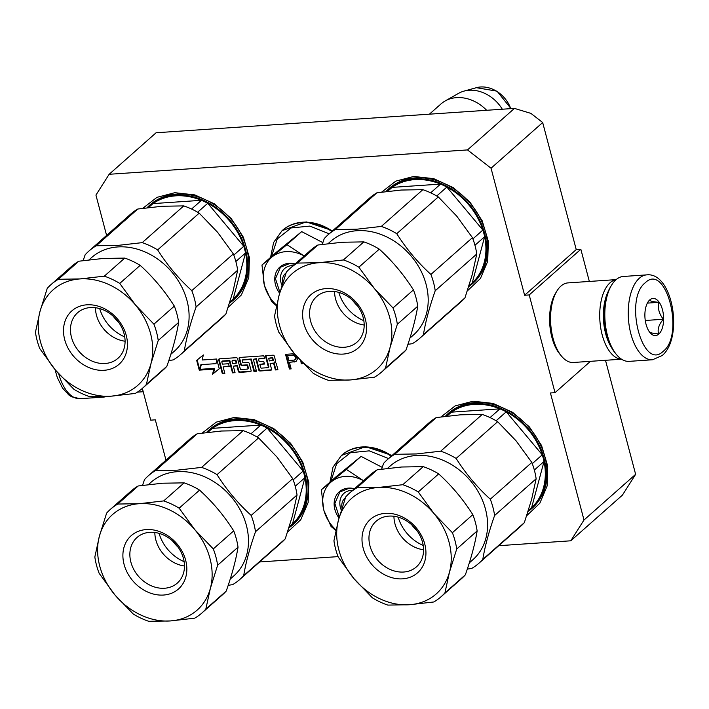 <?xml version="1.0" encoding="UTF-8"?>
<svg xmlns="http://www.w3.org/2000/svg" width="709" height="709" viewBox="0 0 709 709"><rect width="100%" height="100%" fill="white"/><g stroke="black" fill="none" stroke-linecap="round" stroke-linejoin="round"><path stroke-width="1.06" d="M542.677 122.533L491.045 168.21L467.506 149.918L109.151 174.281L156.086 132.76L514.442 108.397L530.908 113.387L542.677 122.533L576.24 249.577L580.839 249.258L529.206 294.935L524.616 295.254L576.24 249.577M589.339 281.446L580.839 249.258M498.755 545.7L570.78 540.799L583.994 520.007L635.627 474.33L605.495 360.296M635.627 474.33L622.413 495.13L570.78 540.799M109.151 174.281L95.937 195.081L106.598 235.415M467.506 149.918L514.442 108.397M491.045 168.21L524.616 295.254M590.446 361.324L555.023 392.662L529.206 294.935M555.023 392.662L550.432 392.972L583.994 520.007M259.6 561.962L338.069 556.627M165.977 460.176L155.315 419.834L150.725 420.153L142.341 388.408M142.819 208.286L156.919 197.368L174.813 192.697L194.824 194.904L214.366 203.846L231.196 218.514L243.355 237.187L249.444 257.721L248.762 277.751L241.379 294.953L228.165 307.334M202.207 433.048L216.307 422.121L234.2 417.459L254.203 419.657L273.754 428.608L290.584 443.276L302.734 461.949L308.832 482.483L308.149 502.513L300.767 519.715L287.553 532.096M381.672 192.112L395.79 181.141L413.719 176.452L433.686 178.641L453.193 187.557L470.005 202.162L482.182 220.774L488.324 241.264L487.721 261.275L480.436 278.495L467.328 290.929M441.051 416.874L455.169 405.902L473.107 401.214L493.065 403.403L512.58 412.319L529.393 426.924L541.57 445.536L547.702 466.026L547.1 486.037L539.824 503.248L526.716 515.691M268.392 367.102A0.594 0.479 -131.5 0 1 268.029 367.679L261.391 368.131A0.594 0.479 -131.5 0 1 260.735 367.625L259.875 364.364L264.466 364.054L263.748 361.342L259.157 361.652L258.581 359.481A0.594 0.479 -131.5 0 1 258.953 358.905L264.563 358.524L263.845 355.803L239.855 357.433A1.179 0.957 -131.5 0 0 239.119 358.594L240.697 364.568A1.179 0.957 -131.5 0 0 242.008 365.578L246.599 365.268A0.594 0.479 -131.5 0 1 247.255 365.773L247.973 368.494A0.594 0.479 -131.5 0 1 247.609 369.07L240.971 369.522A0.594 0.479 -131.5 0 1 240.316 369.008L237.595 358.692A1.179 0.957 -131.5 0 0 236.283 357.682L219.435 358.825A1.179 0.957 -131.5 0 0 218.7 359.977L222.289 373.554L224.842 373.377L223.122 366.863L229.246 366.447L228.528 363.735L222.404 364.151L221.828 361.98A0.594 0.479 -131.5 0 1 222.192 361.404L229.344 360.916L232.499 372.863L235.051 372.686L233.332 366.172L236.903 365.924L238.339 371.356A1.179 0.957 -131.5 0 0 239.642 372.376L250.366 371.64A1.179 0.957 -131.5 0 0 251.101 370.488L249.231 363.433A1.179 0.957 -131.5 0 0 247.928 362.414L243.329 362.724A0.594 0.479 -131.5 0 1 242.682 362.219L242.248 360.589A0.594 0.479 -131.5 0 1 242.611 360.012L250.782 359.454L253.937 371.401L256.49 371.224L253.335 359.286L255.887 359.108L258.758 369.965A1.179 0.957 -131.5 0 0 260.061 370.984L270.785 370.258A1.179 0.957 -131.5 0 0 271.52 369.097L270.085 363.673L272.637 363.495A1.179 0.957 -131.5 0 1 273.94 364.515L275.376 369.947L277.928 369.77L276.35 363.797A1.772 1.436 -131.5 0 0 274.392 362.272A1.772 1.436 -131.5 0 0 275.491 360.544L274.348 356.193A1.179 0.957 -131.5 0 0 273.036 355.182L265.379 355.705L268.392 367.102L268.862 366.686L265.946 355.661M216.679 359.011L219.258 368.786L212.594 374.21L213.755 369.159L199.264 370.142L196.677 360.376L203.35 354.943L202.189 359.995L216.679 359.011M296.052 355.634L293.951 354.075L292.436 353.862L285.541 354.332L289.414 368.99L291.142 368.875L289.414 362.326L295.928 361.563L297.363 359.241L296.681 356.361M301.041 361.209L301.183 363.744L303.301 363.602M147.118 207.728A63.287 51.137 48.5 0 1 150.06 204.848A63.287 51.137 48.5 0 1 176.63 194.106A63.287 51.137 48.5 0 1 240.342 232.694A63.287 51.137 48.5 0 1 233.926 299.65A63.287 51.137 48.5 0 1 229.565 303.018M206.505 432.481A63.287 51.137 48.5 0 1 209.447 429.61A63.287 51.137 48.5 0 1 236.017 418.859A63.287 51.137 48.5 0 1 299.73 457.456A63.287 51.137 48.5 0 1 293.313 524.403A63.287 51.137 48.5 0 1 288.953 527.771M385.971 191.545A63.287 51.137 48.5 0 1 388.966 188.603A63.287 51.137 48.5 0 1 415.536 177.862A63.287 51.137 48.5 0 1 479.249 216.449A63.287 51.137 48.5 0 1 472.832 283.405A63.287 51.137 48.5 0 1 468.738 286.596M445.349 416.307A63.287 51.137 48.5 0 1 448.354 413.365A63.287 51.137 48.5 0 1 474.924 402.615A63.287 51.137 48.5 0 1 538.627 441.211A63.287 51.137 48.5 0 1 532.22 508.158A63.287 51.137 48.5 0 1 528.116 511.349M274.392 362.272L274.862 361.856A1.772 1.436 -131.5 0 0 275.34 361.732M277.831 369.389L275.845 369.531L274.41 364.098A1.179 0.957 -131.5 0 0 273.107 363.079L270.085 363.673M275.376 369.947L275.845 369.531M270.785 370.258L271.255 369.841A1.179 0.957 -131.5 0 0 271.476 369.797M271.255 369.841L260.531 370.568A1.179 0.957 -131.5 0 1 259.228 369.549L256.357 358.692L253.335 359.286M255.887 359.108L256.357 358.692M256.392 370.851L254.407 370.984L251.252 359.038L243.081 359.596A0.594 0.479 -131.5 0 0 242.708 359.933M253.937 371.401L254.407 370.984M250.782 359.454L251.252 359.038M250.366 371.64L250.835 371.232A1.179 0.957 -131.5 0 0 251.057 371.188M250.835 371.232L240.112 371.959A1.179 0.957 -131.5 0 1 238.809 370.94L237.373 365.516L233.332 366.172M236.903 365.924L237.373 365.516M234.954 372.305L232.969 372.447L229.813 360.5L222.661 360.987A0.594 0.479 -131.5 0 0 222.289 361.324M232.499 372.863L232.969 372.447M229.344 360.916L229.813 360.5M229.149 366.074L223.122 366.863M224.744 373.005L222.759 373.138L219.17 359.569A1.179 0.957 -131.5 0 1 219.223 358.869M222.289 373.554L222.759 373.138M248.079 368.653A0.594 0.479 -131.5 0 0 248.442 368.077L247.725 365.357A0.594 0.479 -131.5 0 0 247.069 364.851L242.478 365.162A1.179 0.957 -131.5 0 1 241.166 364.151L239.589 358.178A1.179 0.957 -131.5 0 1 239.642 357.478M264.466 358.142L259.423 358.488A0.594 0.479 -131.5 0 0 259.042 358.825M264.368 363.673L259.875 364.364M268.498 367.262A0.594 0.479 -131.5 0 0 268.862 366.686M219.249 368.733L212.594 374.21M213.533 373.377L214.694 368.326L213.755 369.159M199.264 370.142L200.204 369.318L214.694 368.326M217.078 360.526L215.988 363.646L200.886 364.674L199.734 369.726L197.155 359.986M294.581 361.971L296.265 361.191M289.414 362.326L295.05 361.555M289.414 368.99L291.044 368.494M286.117 354.287L289.884 368.574M301.183 363.744L302.956 363.238M300.687 361.874L301.157 361.457L301.653 363.327M273.408 360.296L272.832 358.125A0.594 0.479 -131.5 0 0 272.185 357.62L268.649 358.24L269.367 360.961L273.408 360.296M236.186 363.212L235.61 361.041A0.594 0.479 -131.5 0 0 234.954 360.535L232.401 360.704A0.594 0.479 -131.5 0 0 232.038 361.289L232.614 363.46L236.186 363.212L236.655 362.795L236.079 360.624A0.594 0.479 -131.5 0 0 235.423 360.119L232.871 360.287A0.594 0.479 -131.5 0 0 232.499 360.624M215.988 363.646L216.883 359.773M200.204 369.318L201.267 364.648M288.146 355.36L294.545 355.236L295.821 356.742L296.025 358.63L294.368 360.083L288.918 360.447L287.677 355.776L288.146 355.36M272.938 360.713L272.362 358.541A0.594 0.479 -131.5 0 0 271.715 358.036L268.649 358.24M287.677 355.776L293.606 354.987M293.136 355.404L294.545 355.236M294.075 355.652L294.82 356.237L295.29 355.821M294.82 356.237L295.352 357.159L295.821 356.742M295.352 357.159L295.6 358.089L296.07 357.673M295.6 358.089L295.556 359.046L296.025 358.63M295.556 359.046L295.148 359.711M286.037 273A13.294 10.741 -131.5 0 0 282.625 283.263M486.658 110.285A37.222 30.079 -131.5 0 0 445.11 100.988A37.222 30.079 -131.5 0 0 440.971 103.948L429.406 114.176M502.309 109.221A33.961 27.438 -131.5 0 0 463.987 91.115A33.961 27.438 -131.5 0 0 458.643 93.313L445.11 100.988M345.425 497.762A13.294 10.741 -131.5 0 0 342.004 508.016M341.33 510.179A17.548 14.18 48.5 0 1 343.954 493.349A17.548 14.18 48.5 0 1 351.318 490.371A17.548 14.18 48.5 0 1 352.657 490.336M330.899 481.314L336.651 463.704L350.503 452.697L369.256 450.853L388.559 458.581M339.026 518.004A21.802 17.619 48.5 0 1 348.411 488.12A21.802 17.619 48.5 0 1 354.5 488.705M382.231 467.382L361.085 456.383L336.066 476.749L321.354 489.759L346.373 469.393L363.522 480.729M363.628 480.631L361.36 479.63A34.564 27.935 -131.5 0 0 331.768 481.455M336.039 529.96A34.564 27.935 48.5 0 1 323.942 510.569L323.738 509.798A34.564 27.935 48.5 0 1 331.245 481.881M335.906 530.562L331.041 526.433L323.942 510.569M323.738 509.798L321.354 489.759M361.085 456.383L346.373 469.393M339.283 517.091L334.852 503.443L339.841 492.011L348.775 488.404L354.314 488.873M281.952 285.417A17.548 14.18 48.5 0 1 284.566 268.587A17.548 14.18 48.5 0 1 291.931 265.609A17.548 14.18 48.5 0 1 293.278 265.583M271.52 256.552L277.263 238.942L291.124 227.943L309.868 226.091L329.18 233.819M279.647 293.242A21.802 17.619 48.5 0 1 289.024 263.358A21.802 17.619 48.5 0 1 295.121 263.952M322.843 242.629L301.697 231.621L276.678 251.987L261.967 265.006L286.985 244.64L304.134 255.967M304.25 255.869L301.981 254.868A34.564 27.935 -131.5 0 0 272.38 256.693M276.652 305.207A34.564 27.935 48.5 0 1 264.554 285.807L264.351 285.036A34.564 27.935 48.5 0 1 271.857 257.119M276.528 305.801L271.662 301.671L264.554 285.807M264.351 285.036L261.967 265.006M301.697 231.621L286.985 244.64M279.904 292.33L275.464 278.681L280.454 267.258L289.387 263.642L294.926 264.12M646.776 274.87L623.344 276.466A42.549 21.279 86.1 0 0 615.899 279.825A42.549 21.279 86.1 0 0 611.61 285.098L610.502 286.915A40.413 20.215 86.1 0 0 614.978 352.745L616.325 354.394A42.549 21.279 86.1 0 0 629.113 361.36L652.546 359.764L662.224 355.501C683.724 337.431 672.797 271.972 646.776 274.87A42.549 21.279 86.1 0 0 639.332 278.229A42.549 21.279 86.1 0 0 629.317 326.503A42.549 21.279 86.1 0 0 652.546 359.764M611.61 285.098A42.549 21.279 86.1 0 0 616.325 354.394M645.217 282.802C623.468 299.437 642.655 372.074 663.296 351.212C685.045 334.577 665.857 261.94 645.217 282.802M649.736 299.907A18.611 9.314 86.1 0 0 647.858 302.211A18.611 9.314 86.1 0 0 649.923 332.53A18.611 9.314 86.1 0 0 658.776 334.107A18.611 9.314 86.1 0 0 662.472 309.744A18.611 9.314 86.1 0 0 649.736 299.907M649.284 331.706C649.533 332.645 652.626 333.39 658.564 333.948C657.323 329.242 658.918 324.341 663.367 319.254C659.033 313.803 657.544 308.158 658.891 302.326C652.962 301.777 649.869 301.033 649.621 300.093L647.521 302.796M658.891 302.326L647.352 303.115M663.367 319.254L645.27 320.486M106.563 396.446A42.549 21.279 -93.9 0 1 103.523 397.093A42.549 21.279 -93.9 0 1 99.641 396.659M616.068 279.683A39.881 19.949 86.1 0 0 610.112 282.705A39.881 19.949 86.1 0 0 600.567 326.946A39.881 19.949 86.1 0 0 621.474 359.162M616.139 279.621L567.936 282.9A39.881 19.949 86.1 0 0 560.961 286.046A39.881 19.949 86.1 0 0 556.928 290.991L555.546 293.26A37.222 18.62 86.1 0 0 559.667 353.897L561.351 355.953A39.881 19.949 86.1 0 0 573.342 362.485L621.545 359.206M556.928 290.991A39.881 19.949 86.1 0 0 561.351 355.953M607.923 292.161A37.222 18.62 86.1 0 0 611.707 347.897M147.277 207.702A63.021 50.915 48.5 0 1 149.244 205.849A63.021 50.915 48.5 0 1 204.059 200.638A63.021 50.915 48.5 0 1 245.438 249.346A63.021 50.915 48.5 0 1 232.756 300.253A63.021 50.915 48.5 0 1 229.654 302.734M235.849 261.497L245.536 252.936A62.489 50.49 -131.5 0 0 244.747 249.586A62.489 50.49 -131.5 0 0 243.772 246.262L233.793 255.089M229.849 302.105L232.171 300.058A62.489 50.49 -131.5 0 0 233.101 299.207L245.536 252.936A62.489 50.49 48.5 0 1 233.101 299.207L229.867 302.069M83.157 260.584L85.133 254.832A69.136 55.86 48.5 0 1 88.917 251.057L130.456 214.304A69.136 55.86 48.5 0 1 137.803 209.013L162.131 206.257L183.746 205.894A69.136 55.86 48.5 0 1 199.194 213.143L217.619 232.322L233.341 253.902L191.802 290.646A69.136 55.86 48.5 0 1 194.452 298.773A69.136 55.86 48.5 0 1 196.109 306.97L237.657 270.218L233.11 290.956L225.861 314.096A69.136 55.86 48.5 0 1 222.077 317.862L180.538 354.615A69.136 55.86 48.5 0 1 173.191 359.906L168.822 360.544M233.341 253.902A69.136 55.86 48.5 0 1 235.991 262.029A69.136 55.86 48.5 0 1 237.657 270.218M89.05 259.813L91.629 257.535A62.489 50.49 48.5 0 1 117.862 246.927A62.489 50.49 48.5 0 1 187.016 300.66A62.489 50.49 48.5 0 1 174.432 351.132L170.842 354.314M183.746 205.894L142.208 242.638L117.88 245.403L96.264 245.766L137.803 209.013M88.917 251.057A69.136 55.86 48.5 0 1 96.264 245.766M124.74 258.094L104.32 276.164L79.993 278.921A63.819 51.562 48.5 0 0 39.988 311.481L35.45 332.22A69.136 55.86 48.5 0 0 39.757 348.544L55.479 370.116A63.819 51.562 48.5 0 1 39.988 311.481L47.246 288.35A69.136 55.86 48.5 0 1 51.03 284.575L71.449 266.513A69.136 55.86 48.5 0 1 78.796 261.222L103.124 258.457L124.74 258.094A69.136 55.86 48.5 0 1 140.178 265.352C153.295 277.272 164.674 290.858 174.334 306.102L153.915 324.173L135.481 304.994L119.759 283.414L140.178 265.352M158.222 340.488L178.641 322.418C176.523 335.384 172.597 350.007 166.854 366.296L146.435 384.367L150.973 363.628L158.222 340.488A69.136 55.86 -131.5 0 0 156.565 332.291A69.136 55.86 -131.5 0 0 153.915 324.173M178.641 322.418A69.136 55.86 -131.5 0 0 176.984 314.229A69.136 55.86 -131.5 0 0 174.334 306.102M124.066 333.735A30.434 24.593 -131.5 0 0 90.389 307.564A30.434 24.593 -131.5 0 0 77.609 312.731A30.434 24.593 -131.5 0 0 71.485 337.316A30.434 24.593 -131.5 0 0 105.162 363.487A30.434 24.593 -131.5 0 0 117.942 358.32A30.434 24.593 -131.5 0 0 124.066 333.735M104.134 370.293A35.627 28.785 -131.5 0 0 126.264 335.463A35.627 28.785 -131.5 0 0 86.835 304.817A35.627 28.785 -131.5 0 0 64.696 339.646A35.627 28.785 -131.5 0 0 104.134 370.293M95.449 307.724A30.434 24.593 -131.5 0 0 96.468 315.213A30.434 24.593 -131.5 0 0 125.085 341.224M148.509 207.551L152.976 203.607A62.489 50.49 -131.5 0 0 149.36 206.461L148.057 207.613M197.643 212.221L207.755 203.279A62.489 50.49 -131.5 0 0 201.436 200.31L152.976 203.607A62.489 50.49 48.5 0 1 201.436 200.31L191.572 209.04M207.755 203.279A62.489 50.49 48.5 0 1 243.772 246.262L207.755 203.279M225.861 314.096L184.322 350.849A69.136 55.86 48.5 0 1 180.538 354.615M184.322 350.849C186.44 337.883 190.367 323.26 196.109 306.97M191.802 290.646C178.686 278.726 167.306 265.139 157.646 249.896L199.194 213.143M142.208 242.638A69.136 55.86 48.5 0 1 157.646 249.896M166.854 366.296A69.136 55.86 48.5 0 1 163.07 370.071L142.651 388.133A69.136 55.86 48.5 0 1 135.304 393.424L110.976 396.189A63.819 51.562 48.5 0 1 55.479 370.116L73.913 389.294A69.136 55.86 48.5 0 0 89.361 396.553L110.976 396.189A63.819 51.562 48.5 0 0 150.973 363.628A63.819 51.562 48.5 0 0 135.481 304.994A63.819 51.562 48.5 0 0 79.993 278.921L58.377 279.284L78.796 261.222M104.32 276.164A69.136 55.86 48.5 0 1 119.759 283.414M51.03 284.575A69.136 55.86 48.5 0 1 58.377 279.284M146.435 384.367A69.136 55.86 48.5 0 1 142.651 388.133M99.694 308.601A37.222 30.079 -131.5 0 0 124.731 336.908M113.183 316.196A45.473 36.735 -131.5 0 0 118.837 322.586M386.378 191.492A63.021 50.915 48.5 0 1 388.346 189.64A63.021 50.915 48.5 0 1 443.16 184.429A63.021 50.915 48.5 0 1 484.539 233.137A63.021 50.915 48.5 0 1 471.857 284.043A63.021 50.915 48.5 0 1 468.755 286.525M474.95 245.287L484.637 236.717A62.489 50.49 -131.5 0 0 483.848 233.376A62.489 50.49 -131.5 0 0 482.873 230.044L472.894 238.88M468.959 285.895L471.272 283.848A62.489 50.49 -131.5 0 0 472.203 282.997L484.637 236.717A62.489 50.49 48.5 0 1 472.203 282.997L468.968 285.86M322.258 244.375L324.235 238.614A69.136 55.86 48.5 0 1 328.019 234.847L369.557 198.095A69.136 55.86 48.5 0 1 376.904 192.804L401.232 190.039L422.848 189.675A69.136 55.86 48.5 0 1 438.295 196.934L456.72 216.112L472.442 237.683L430.904 274.436A69.136 55.86 48.5 0 1 433.553 282.563A69.136 55.86 48.5 0 1 435.211 290.752L476.758 254.008L472.212 274.746L464.962 297.877A69.136 55.86 48.5 0 1 461.178 301.653L419.639 338.406A69.136 55.86 48.5 0 1 412.292 343.697L407.923 344.326M472.442 237.683A69.136 55.86 48.5 0 1 475.092 245.81A69.136 55.86 48.5 0 1 476.758 254.008M328.152 243.604L330.731 241.317A62.489 50.49 48.5 0 1 356.964 230.709A62.489 50.49 48.5 0 1 426.118 284.451A62.489 50.49 48.5 0 1 413.542 334.923L409.944 338.096M422.848 189.675L381.309 226.428L356.981 229.193L335.366 229.556L376.904 192.804M328.019 234.847A69.136 55.86 48.5 0 1 335.366 229.556M363.841 241.884L343.422 259.946L319.094 262.711A63.819 51.562 48.5 0 0 279.089 295.272L274.551 316.01A69.136 55.86 48.5 0 0 278.867 332.326L294.581 353.906A63.819 51.562 48.5 0 1 279.089 295.272L286.347 272.132A69.136 55.86 48.5 0 1 290.132 268.365L310.551 250.295A69.136 55.86 48.5 0 1 317.898 245.004L342.225 242.248L363.841 241.884A69.136 55.86 48.5 0 1 379.28 249.143C392.396 261.063 403.776 274.649 413.436 289.892L393.016 307.954L374.582 288.776L358.86 267.204L379.28 249.143M397.324 324.279L417.743 306.208C415.625 319.165 411.699 333.797 405.956 350.086L385.536 368.148L390.074 347.41L397.324 324.279A69.136 55.86 -131.5 0 0 395.666 316.081A69.136 55.86 -131.5 0 0 393.016 307.954M417.743 306.208A69.136 55.86 -131.5 0 0 416.086 298.019A69.136 55.86 -131.5 0 0 413.436 289.892M363.168 317.526A30.434 24.593 -131.5 0 0 329.49 291.355A30.434 24.593 -131.5 0 0 316.71 296.522A30.434 24.593 -131.5 0 0 310.586 321.097A30.434 24.593 -131.5 0 0 344.264 347.277A30.434 24.593 -131.5 0 0 357.044 342.101A30.434 24.593 -131.5 0 0 363.168 317.526M343.236 354.075A35.627 28.785 -131.5 0 0 365.365 319.245A35.627 28.785 -131.5 0 0 325.936 288.607A35.627 28.785 -131.5 0 0 303.807 323.437A35.627 28.785 -131.5 0 0 343.236 354.075M334.551 291.514A30.434 24.593 -131.5 0 0 335.57 299.003A30.434 24.593 -131.5 0 0 364.187 325.014M387.61 191.341L392.077 187.389A62.489 50.49 -131.5 0 0 388.461 190.242L387.158 191.395M436.744 196.012L446.856 187.061A62.489 50.49 -131.5 0 0 440.537 184.092L392.077 187.389A62.489 50.49 48.5 0 1 440.537 184.092L430.673 192.821M446.856 187.061A62.489 50.49 48.5 0 1 482.873 230.044L446.856 187.061M464.962 297.877L423.424 334.63A69.136 55.86 48.5 0 1 419.639 338.406M423.424 334.63C425.542 321.673 429.468 307.05 435.211 290.752M430.904 274.436C417.787 262.516 406.408 248.93 396.748 233.686L438.295 196.934M381.309 226.428A69.136 55.86 48.5 0 1 396.748 233.686M405.956 350.086A69.136 55.86 48.5 0 1 402.171 353.862L381.752 371.924A69.136 55.86 48.5 0 1 374.405 377.215L350.078 379.971A63.819 51.562 48.5 0 1 294.581 353.906L313.015 373.085A69.136 55.86 48.5 0 0 328.462 380.334L350.078 379.971A63.819 51.562 48.5 0 0 390.074 347.41A63.819 51.562 48.5 0 0 374.582 288.776A63.819 51.562 48.5 0 0 319.094 262.711L297.479 263.074L317.898 245.004M343.422 259.946A69.136 55.86 48.5 0 1 358.86 267.204M290.132 268.365A69.136 55.86 48.5 0 1 297.479 263.074M385.536 368.148A69.136 55.86 48.5 0 1 381.752 371.924M338.796 292.392A37.222 30.079 -131.5 0 0 363.832 320.69M352.284 299.987A45.473 36.735 -131.5 0 0 357.939 306.377M206.665 432.463A63.021 50.915 48.5 0 1 208.623 430.611A63.021 50.915 48.5 0 1 263.447 425.4A63.021 50.915 48.5 0 1 304.826 474.108A63.021 50.915 48.5 0 1 292.135 525.014A63.021 50.915 48.5 0 1 289.042 527.496M295.236 486.259L304.923 477.689A62.489 50.49 -131.5 0 0 304.134 474.348A62.489 50.49 -131.5 0 0 303.16 471.015L293.18 479.851M289.237 526.867L291.55 524.82A62.489 50.49 -131.5 0 0 292.48 523.969L304.923 477.689A62.489 50.49 48.5 0 1 292.48 523.969L289.245 526.831M142.544 485.346L144.512 479.585A69.136 55.86 48.5 0 1 148.296 475.819L189.844 439.066A69.136 55.86 48.5 0 1 197.191 433.775L221.509 431.01L243.134 430.647A69.136 55.86 48.5 0 1 258.572 437.905L277.006 457.083L292.728 478.655L251.181 515.408A69.136 55.86 48.5 0 1 253.831 523.534A69.136 55.86 48.5 0 1 255.497 531.723L297.036 494.979L292.498 515.718L285.248 538.849A69.136 55.86 48.5 0 1 281.455 542.624L239.917 579.377A69.136 55.86 48.5 0 1 232.57 584.668L228.209 585.297M292.728 478.655A69.136 55.86 48.5 0 1 295.378 486.782A69.136 55.86 48.5 0 1 297.036 494.979M148.438 484.575L151.008 482.297A62.489 50.49 48.5 0 1 177.25 471.68A62.489 50.49 48.5 0 1 246.395 525.422A62.489 50.49 48.5 0 1 233.819 575.894L230.23 579.067M243.134 430.647L201.586 467.399L177.259 470.164L155.643 470.528L197.191 433.775M148.296 475.819A69.136 55.86 48.5 0 1 155.643 470.528M184.118 482.856L163.699 500.917L139.372 503.682A63.819 51.562 48.5 0 0 99.375 536.243L94.838 556.982A69.136 55.86 48.5 0 0 99.145 573.297L114.867 594.878A63.819 51.562 48.5 0 1 99.375 536.243L106.625 513.103A69.136 55.86 48.5 0 1 110.409 509.337L130.828 491.266A69.136 55.86 48.5 0 1 138.175 485.975L162.503 483.219L184.118 482.856A69.136 55.86 48.5 0 1 199.566 490.114C212.682 502.034 224.062 515.62 233.713 530.864L213.294 548.926L194.869 529.747L179.147 508.176L199.566 490.114M217.61 565.25L238.029 547.18C235.911 560.145 231.985 574.769 226.233 591.058L205.814 609.12L210.36 588.381L217.61 565.25A69.136 55.86 -131.5 0 0 215.944 557.052A69.136 55.86 -131.5 0 0 213.294 548.926M238.029 547.18A69.136 55.86 -131.5 0 0 236.363 538.991A69.136 55.86 -131.5 0 0 233.713 530.864M183.454 558.497A30.434 24.593 -131.5 0 0 149.776 532.326A30.434 24.593 -131.5 0 0 136.997 537.493A30.434 24.593 -131.5 0 0 130.873 562.069A30.434 24.593 -131.5 0 0 164.55 588.248A30.434 24.593 -131.5 0 0 177.33 583.073A30.434 24.593 -131.5 0 0 183.454 558.497M163.513 595.046A35.627 28.785 -131.5 0 0 185.652 560.216A35.627 28.785 -131.5 0 0 146.214 529.579A35.627 28.785 -131.5 0 0 124.084 564.408A35.627 28.785 -131.5 0 0 163.513 595.046M154.837 532.486A30.434 24.593 -131.5 0 0 155.847 539.974A30.434 24.593 -131.5 0 0 184.473 565.986M207.897 432.313L212.363 428.36A62.489 50.49 -131.5 0 0 208.738 431.223L207.445 432.366M257.021 436.983L267.133 428.032A62.489 50.49 -131.5 0 0 260.823 425.072L212.363 428.36A62.489 50.49 48.5 0 1 260.823 425.072L250.959 433.793M267.133 428.032A62.489 50.49 48.5 0 1 303.16 471.015L267.133 428.032M285.248 538.849L243.701 575.602A69.136 55.86 48.5 0 1 239.917 579.377M243.701 575.602C245.819 562.645 249.754 548.022 255.497 531.723M251.181 515.408C238.073 503.487 226.685 489.901 217.034 474.658L258.572 437.905M201.586 467.399A69.136 55.86 48.5 0 1 217.034 474.658M226.233 591.058A69.136 55.86 48.5 0 1 222.449 594.833L202.03 612.895A69.136 55.86 48.5 0 1 194.683 618.186L170.355 620.942A63.819 51.562 48.5 0 1 114.867 594.878L133.301 614.056A69.136 55.86 48.5 0 0 148.739 621.306L170.355 620.942A63.819 51.562 48.5 0 0 210.36 588.381A63.819 51.562 48.5 0 0 194.869 529.747A63.819 51.562 48.5 0 0 139.372 503.682L117.756 504.046L138.175 485.975M163.699 500.917A69.136 55.86 48.5 0 1 179.147 508.176M110.409 509.337A69.136 55.86 48.5 0 1 117.756 504.046M205.814 609.12A69.136 55.86 48.5 0 1 202.03 612.895M159.073 533.363A37.222 30.079 -131.5 0 0 184.118 561.661M172.562 540.958A45.473 36.735 -131.5 0 0 178.225 547.348M445.766 416.254A63.021 50.915 48.5 0 1 447.725 414.402A63.021 50.915 48.5 0 1 502.548 409.182A63.021 50.915 48.5 0 1 543.927 457.899A63.021 50.915 48.5 0 1 531.236 508.796A63.021 50.915 48.5 0 1 528.143 511.286M534.338 470.049L544.025 461.479A62.489 50.49 -131.5 0 0 543.236 458.138A62.489 50.49 -131.5 0 0 542.261 454.806L532.282 463.633M528.338 510.657L530.651 508.61A62.489 50.49 -131.5 0 0 531.582 507.759L544.025 461.479A62.489 50.49 48.5 0 1 531.582 507.759L528.347 510.622M381.646 469.128L383.613 463.376A69.136 55.86 48.5 0 1 387.398 459.6L428.945 422.856A69.136 55.86 48.5 0 1 436.292 417.566L460.611 414.8L482.235 414.437A69.136 55.86 48.5 0 1 497.674 421.695L516.108 440.874L531.83 462.445L490.282 499.198A69.136 55.86 48.5 0 1 492.941 507.325A69.136 55.86 48.5 0 1 494.598 515.514L536.137 478.761L531.599 499.499L524.35 522.639A69.136 55.86 48.5 0 1 520.557 526.415L479.018 563.159A69.136 55.86 48.5 0 1 471.671 568.458L467.311 569.088M531.83 462.445A69.136 55.86 48.5 0 1 534.48 470.572A69.136 55.86 48.5 0 1 536.137 478.761M387.539 468.357L390.11 466.079A62.489 50.49 48.5 0 1 416.351 455.47A62.489 50.49 48.5 0 1 485.497 509.213A62.489 50.49 48.5 0 1 472.921 559.685L469.331 562.857M482.235 414.437L440.688 451.19L416.36 453.946L394.745 454.309L436.292 417.566M387.398 459.6A69.136 55.86 48.5 0 1 394.745 454.309M423.22 466.646L402.801 484.708L378.473 487.464A63.819 51.562 48.5 0 0 338.477 520.034L333.939 540.772A69.136 55.86 48.5 0 0 338.246 557.088L353.968 578.668A63.819 51.562 48.5 0 1 338.477 520.034L345.726 496.894A69.136 55.86 48.5 0 1 349.51 493.118L369.93 475.057A69.136 55.86 48.5 0 1 377.277 469.766L401.604 467.009L423.22 466.646A69.136 55.86 48.5 0 1 438.667 473.896C451.784 485.825 463.163 499.411 472.814 514.654L452.395 532.716L433.97 513.538L418.248 491.966L438.667 473.896M456.711 549.032L477.13 530.97C475.012 543.927 471.086 558.55 465.334 574.848L444.915 592.91L449.462 572.172L456.711 549.032A69.136 55.86 -131.5 0 0 455.045 540.843A69.136 55.86 -131.5 0 0 452.395 532.716M477.13 530.97A69.136 55.86 -131.5 0 0 475.473 522.772A69.136 55.86 -131.5 0 0 472.814 514.654M422.555 542.288A30.434 24.593 -131.5 0 0 388.878 516.108A30.434 24.593 -131.5 0 0 376.098 521.275A30.434 24.593 -131.5 0 0 369.974 545.859A30.434 24.593 -131.5 0 0 403.651 572.03A30.434 24.593 -131.5 0 0 416.431 566.863A30.434 24.593 -131.5 0 0 422.555 542.288M402.615 578.836A35.627 28.785 -131.5 0 0 424.753 544.007A35.627 28.785 -131.5 0 0 385.315 513.36A35.627 28.785 -131.5 0 0 363.185 548.19A35.627 28.785 -131.5 0 0 402.615 578.836M393.938 516.276A30.434 24.593 -131.5 0 0 394.948 523.756A30.434 24.593 -131.5 0 0 423.574 549.767M446.998 416.103L451.465 412.151A62.489 50.49 -131.5 0 0 447.84 415.004L446.546 416.156M496.123 420.765L506.235 411.823A62.489 50.49 -131.5 0 0 499.925 408.854L451.465 412.151A62.489 50.49 48.5 0 1 499.925 408.854L490.061 417.583M506.235 411.823A62.489 50.49 48.5 0 1 542.261 454.806L506.235 411.823M524.35 522.639L482.802 559.392A69.136 55.86 48.5 0 1 479.018 563.159M482.802 559.392C484.921 546.435 488.856 531.803 494.598 515.514M490.282 499.198C477.175 487.269 465.786 473.692 456.135 458.448L497.674 421.695M440.688 451.19A69.136 55.86 48.5 0 1 456.135 458.448M465.334 574.848A69.136 55.86 48.5 0 1 461.55 578.615L441.131 596.686A69.136 55.86 48.5 0 1 433.784 601.976L409.456 604.733A63.819 51.562 48.5 0 1 353.968 578.668L372.402 597.838A69.136 55.86 48.5 0 0 387.841 605.096L409.456 604.733A63.819 51.562 48.5 0 0 449.462 572.172A63.819 51.562 48.5 0 0 433.97 513.538A63.819 51.562 48.5 0 0 378.473 487.464L356.857 487.827L377.277 469.766M402.801 484.708A69.136 55.86 48.5 0 1 418.248 491.966M349.51 493.118A69.136 55.86 48.5 0 1 356.857 487.827M444.915 592.91A69.136 55.86 48.5 0 1 441.131 596.686M398.174 517.145A37.222 30.079 -131.5 0 0 423.22 545.451M411.672 524.74A45.473 36.735 -131.5 0 0 417.326 531.138M273.94 364.515L274.41 364.098M272.637 363.495L273.107 363.079M260.061 370.984L260.531 370.568M258.758 369.965L259.228 369.549M242.611 360.012L243.081 359.596M239.642 372.376L240.112 371.959M238.339 371.356L238.809 370.94M222.192 361.404L222.661 360.987M218.7 359.977L219.17 359.569M247.973 368.494L248.442 368.077M247.255 365.773L247.725 365.357M246.599 365.268L247.069 364.851M242.008 365.578L242.478 365.162M240.697 364.568L241.166 364.151M239.119 358.594L239.589 358.178M258.953 358.905L259.423 358.488M272.362 358.541L272.832 358.125M271.715 358.036L272.185 357.62M235.61 361.041L236.079 360.624M232.401 360.704L232.871 360.287M234.954 360.535L235.423 360.119M463.987 91.115L476.377 87.694A27.89 22.537 48.5 0 1 510.746 108.645M341.667 455.249A47.6 38.454 48.5 0 1 341.88 455.063A47.6 38.454 48.5 0 1 391.643 455.852M329.951 482.155L332.991 467.222L341.454 455.435A47.6 38.454 48.5 0 1 391.217 456.224M282.279 230.496A47.6 38.454 48.5 0 1 282.492 230.31A47.6 38.454 48.5 0 1 332.255 231.099M270.572 257.394L273.603 242.469L282.067 230.682A47.6 38.454 48.5 0 1 331.83 231.471M103.523 397.093L80.09 398.688A42.549 21.279 -93.9 0 1 58.705 373.865M242.363 360.11L242.832 359.693M221.944 361.501L222.413 361.085M247.858 368.964L248.327 368.556M258.705 359.002L259.175 358.586M268.277 367.581L268.746 367.165M232.153 360.81L232.623 360.394M476.377 87.694L497.044 91.16L511.012 108.628M341.454 455.435L365.534 446.643L392.086 455.462M282.067 230.682L306.155 221.882L332.698 230.7M80.09 398.688L71.68 396.818L68.906 395.046L62.587 388.178L57.323 377.569L55.01 369.549M137.413 392.13L143.218 391.731M237.586 295.972L232.756 300.253M153.295 202.269L149.244 205.849M475.535 280.791L471.857 284.043M393.291 185.262L388.346 189.64M296.974 520.734L292.135 525.014M212.682 427.022L208.623 430.611M534.914 505.544L531.236 508.796M452.679 410.024L447.725 414.402"/></g></svg>
